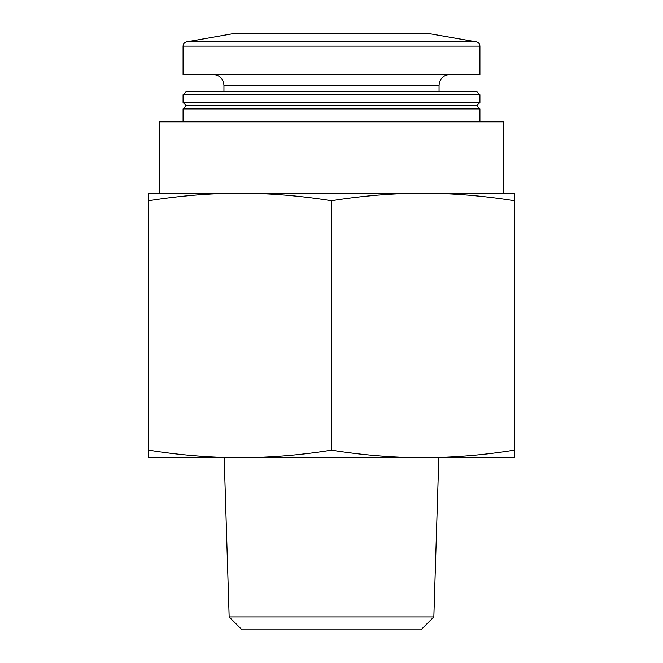 <?xml version="1.0" encoding="UTF-8"?>
<svg xmlns="http://www.w3.org/2000/svg" width="663" height="663" viewBox="0 0 663 663"><rect width="100%" height="100%" fill="white"/><g stroke="black" fill="none" stroke-linecap="round" stroke-linejoin="round"><path stroke-width="0.99" d="M514.339 200.74C483.866 195.858 453.393 193.331 422.919 193.165L514.339 193.165L514.339 457.768L422.919 457.768C453.393 457.603 483.866 455.075 514.339 450.185M331.5 200.74C301.027 195.858 270.554 193.331 240.081 193.165L422.919 193.165C392.446 193.331 361.973 195.858 331.5 200.74L331.5 450.185C361.973 455.075 392.446 457.603 422.919 457.768L438.815 457.768L433.842 616.946L229.158 616.946L224.185 457.768L240.105 457.768C270.554 457.603 301.027 455.075 331.5 450.185M240.081 193.165C209.607 193.331 179.134 195.858 148.661 200.74L148.661 193.165L240.081 193.165L159.418 193.165L159.418 121.818L503.582 121.818L503.582 193.165L422.919 193.165M240.081 457.768L148.661 457.768L148.661 450.185C179.134 455.075 209.607 457.603 240.081 457.768L422.919 457.768M229.158 616.946L242.061 629.85L420.939 629.85L433.842 616.946M427.577 33.249L235.423 33.249L186.634 41.852L476.365 41.852L426.45 33.15L236.55 33.15L426.45 33.15M183.079 46.087L479.921 46.087L479.921 74.496L183.079 74.496L183.079 46.087C183.245 43.816 184.43 42.407 186.634 41.852M213.196 74.496C219.726 75.134 223.315 78.723 223.945 85.254L439.055 85.254C439.685 78.723 443.274 75.134 449.804 74.496M223.945 91.709L223.945 85.254M186.121 91.709L476.879 91.709L479.921 94.751L183.079 94.751L186.121 91.709M479.921 102.467L476.697 105.69L186.303 105.69L183.079 102.467L479.921 102.467L479.921 94.751M183.079 102.467L183.079 94.751M186.303 105.69L183.079 108.914L479.921 108.914L476.697 105.69M183.079 121.818L183.079 108.914M148.661 450.185L148.661 200.74M479.921 46.087C479.755 43.816 478.57 42.407 476.365 41.852M439.055 91.709L439.055 85.254M479.921 121.818L479.921 108.914"/></g></svg>
